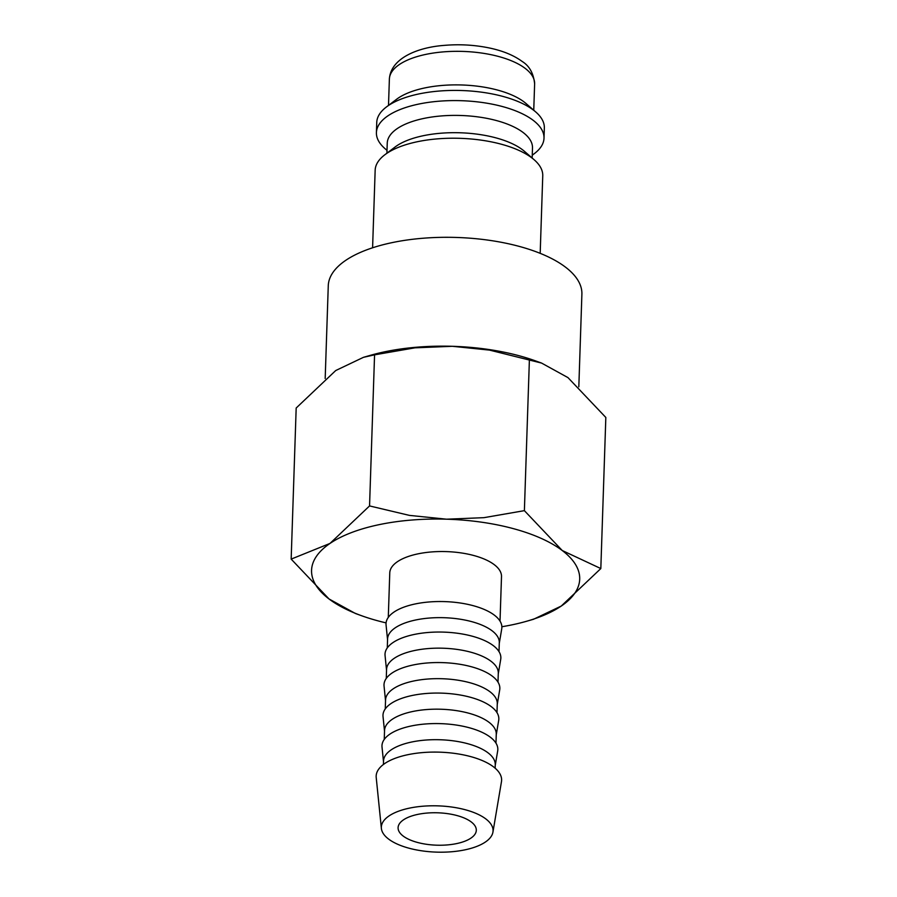 <?xml version="1.0" encoding="UTF-8"?>
<svg xmlns="http://www.w3.org/2000/svg" width="897" height="897" viewBox="0 0 897 897"><rect width="100%" height="100%" fill="white"/><g stroke="black" fill="none" stroke-linecap="round" stroke-linejoin="round"><path stroke-width="1.35" d="M540.185 253.346L542.752 175.801A83.847 34.714 -178.1 0 0 534.107 159.711A83.847 34.714 -178.1 0 0 417.587 141.681A83.847 34.714 -178.1 0 0 384.858 154.755A83.847 34.714 -178.1 0 0 375.159 170.239L372.591 247.785M534.107 159.711L524.42 151.313A72.668 30.083 -178.1 0 0 423.44 135.682A72.668 30.083 -178.1 0 0 395.072 147.018L384.858 154.755M532.156 158.018L532.493 147.971A72.668 30.083 -178.1 0 0 496.848 120.669A72.668 30.083 -178.1 0 0 424.012 118.393A72.668 30.083 -178.1 0 0 387.246 143.15L386.91 153.208M532.257 155.203L534.309 153.645A83.847 34.714 -178.1 0 0 544.008 138.172A83.847 34.714 -178.1 0 0 502.869 106.665A83.847 34.714 -178.1 0 0 418.832 104.052A83.847 34.714 -178.1 0 0 376.415 132.61A83.847 34.714 -178.1 0 0 385.06 148.7L387.011 150.382M544.008 138.172L544.344 128.002A83.847 34.714 -178.1 0 0 535.688 111.912A83.847 34.714 -178.1 0 0 419.168 93.882A83.847 34.714 -178.1 0 0 386.439 106.956A83.847 34.714 -178.1 0 0 376.751 122.441L376.415 132.61M535.688 111.912L526.012 103.514A72.668 30.083 -178.1 0 0 425.021 87.884A72.668 30.083 -178.1 0 0 396.665 99.219L386.439 106.956M325.185 378.512L328.268 285.773A126.881 52.542 1.9 0 1 392.471 242.549A126.881 52.542 1.9 0 1 519.643 246.507A126.881 52.542 1.9 0 1 581.895 294.182L578.823 386.798M501.86 626.734A134.146 55.547 -178.1 0 0 511.828 624.884A134.146 55.547 -178.1 0 0 526.741 621.217L533.524 619.266L561.264 606.047L600.822 568.563L562.24 550.511A134.146 55.547 -178.1 0 0 446.605 519.195A134.146 55.547 -178.1 0 0 379.431 524.588A134.146 55.547 -178.1 0 0 330.006 543.425A134.146 55.547 -178.1 0 0 329.02 598.961L355.436 613.503L361.614 615.734A134.146 55.547 -178.1 0 0 386.08 622.888M526.741 621.217A134.146 55.547 -178.1 0 0 561.264 606.047A134.146 55.547 -178.1 0 0 562.24 550.511L524.386 510.651L483.988 517.659L446.605 519.195L409.402 515.383L369.553 505.93L330.006 543.425L291.166 559.111L329.02 598.961A134.146 55.547 -178.1 0 0 361.614 615.734M374.565 354.842L414.963 347.834L452.346 346.298A134.146 55.547 -178.1 0 0 385.172 351.702A134.146 55.547 -178.1 0 0 370.259 355.369L363.476 357.32L374.565 354.842L369.553 505.93M492.935 832.124L501.468 781.668A62.756 25.991 -178.1 0 0 472.315 757.057A62.756 25.991 -178.1 0 0 407.922 754.68A62.756 25.991 -178.1 0 0 376.213 777.508L381.382 828.424A55.894 23.143 -178.1 0 0 464.781 849.885A55.894 23.143 -178.1 0 0 492.935 832.124A55.894 23.143 -178.1 0 0 466.967 810.215A55.894 23.143 -178.1 0 0 409.615 808.096A55.894 23.143 -178.1 0 0 381.382 828.424M495.144 768.18L495.256 764.737A55.894 23.143 -178.1 0 0 467.83 743.736A55.894 23.143 -178.1 0 0 411.813 741.987A55.894 23.143 -178.1 0 0 383.524 761.026L383.411 764.479M495.234 765.376L497.689 750.89A57.957 23.995 -178.1 0 0 470.768 728.162A57.957 23.995 -178.1 0 0 411.297 725.965A57.957 23.995 -178.1 0 0 382.021 747.044L383.501 761.676M495.974 743.142L496.265 734.228A55.894 23.143 -178.1 0 0 468.839 713.227A55.894 23.143 -178.1 0 0 412.822 711.478A55.894 23.143 -178.1 0 0 384.544 730.517L384.241 739.442M496.243 734.867L498.698 720.369A57.957 23.995 -178.1 0 0 471.777 697.653A57.957 23.995 -178.1 0 0 412.306 695.455A57.957 23.995 -178.1 0 0 383.03 716.535L384.521 731.167M496.983 712.633L497.274 703.719A55.894 23.143 -178.1 0 0 469.86 682.718A55.894 23.143 -178.1 0 0 413.831 680.969A55.894 23.143 -178.1 0 0 385.553 700.008L385.25 708.933M497.263 704.358L499.707 689.86A57.957 23.995 -178.1 0 0 472.797 667.144A57.957 23.995 -178.1 0 0 413.326 664.946A57.957 23.995 -178.1 0 0 384.051 686.026L385.531 700.658M497.992 682.124L498.295 673.21A55.894 23.143 -178.1 0 0 470.869 652.209A55.894 23.143 -178.1 0 0 414.84 650.46A55.894 23.143 -178.1 0 0 386.562 669.498L386.271 678.412M498.272 673.849L500.717 659.351A57.957 23.995 -178.1 0 0 473.807 636.635A57.957 23.995 -178.1 0 0 414.336 634.437A57.957 23.995 -178.1 0 0 385.06 655.516L386.54 670.149M499.012 651.614L499.304 642.689A55.894 23.143 -178.1 0 0 471.878 621.688A55.894 23.143 -178.1 0 0 415.86 619.95A55.894 23.143 -178.1 0 0 387.571 638.989L387.28 647.903M499.281 643.34L501.737 628.842A57.957 23.995 -178.1 0 0 474.816 606.125A57.957 23.995 -178.1 0 0 415.345 603.928A57.957 23.995 -178.1 0 0 386.069 625.007L387.549 639.639M388.289 617.394L389.769 572.88A55.894 23.143 1.9 0 1 418.047 553.841A55.894 23.143 1.9 0 1 474.076 555.591A55.894 23.143 1.9 0 1 501.501 576.592L500.021 621.105M417.89 814.364A39.132 16.202 1.9 0 1 457.111 815.586A39.132 16.202 1.9 0 1 476.307 830.286A39.132 16.202 1.9 0 1 456.506 843.617A39.132 16.202 1.9 0 1 417.284 842.395A39.132 16.202 1.9 0 1 398.089 827.696A39.132 16.202 1.9 0 1 417.89 814.364M541.564 363.072L535.386 360.841A134.146 55.547 -178.1 0 0 452.346 346.298L489.549 350.11L541.564 363.072L567.98 377.615L605.834 417.464L600.822 568.563M291.166 559.111L296.178 408.023L335.736 370.528L363.476 357.32M529.398 359.562L524.386 510.651M534.623 83.892A72.668 30.083 -178.1 0 0 525.16 68.363A72.668 30.083 -178.1 0 0 426.142 54.325A72.668 30.083 -178.1 0 0 389.376 79.082C390.778 57.812 418.585 47.272 444.06 45.399C459.544 44.054 474.681 44.928 489.47 48.001C502.925 50.837 513.824 55.334 522.189 61.467C529.432 65.941 533.58 73.408 534.623 83.892L533.749 110.219M389.376 79.082L388.502 105.409"/></g></svg>
